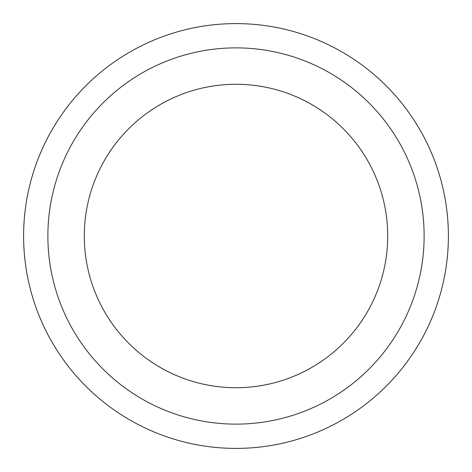 <?xml version="1.0" encoding="UTF-8"?>
<svg xmlns="http://www.w3.org/2000/svg" width="472" height="472" viewBox="0 0 472 472"><rect width="100%" height="100%" fill="white"/><g stroke="black" fill="none" stroke-linecap="round" stroke-linejoin="round"><path stroke-width="0.71" d="M236 23.6A212.4 212.4 0 0 0 23.6 236A212.4 212.4 0 0 0 236 448.4A212.4 212.4 0 0 0 448.4 236A212.4 212.4 0 0 0 236 23.6A212.4 212.4 0 0 0 23.6 236A212.4 212.4 0 0 0 236 448.4A212.4 212.4 0 0 0 448.4 236A212.4 212.4 0 0 0 236 23.6M424.127 236A188.127 188.127 0 0 0 236 47.873A188.127 188.127 0 0 0 47.873 236A188.127 188.127 0 0 0 236 424.127A188.127 188.127 0 0 0 424.127 236A188.127 188.127 0 0 0 236 47.873A188.127 188.127 0 0 0 47.873 236A188.127 188.127 0 0 0 236 424.127A188.127 188.127 0 0 0 424.127 236M387.713 236A151.713 151.713 0 0 1 236 387.713A151.713 151.713 0 0 1 84.287 236A151.713 151.713 0 0 1 236 84.287A151.713 151.713 0 0 1 387.713 236A151.713 151.713 0 0 0 236 84.287A151.713 151.713 0 0 0 84.287 236A151.713 151.713 0 0 0 236 387.713A151.713 151.713 0 0 0 387.713 236"/></g></svg>
